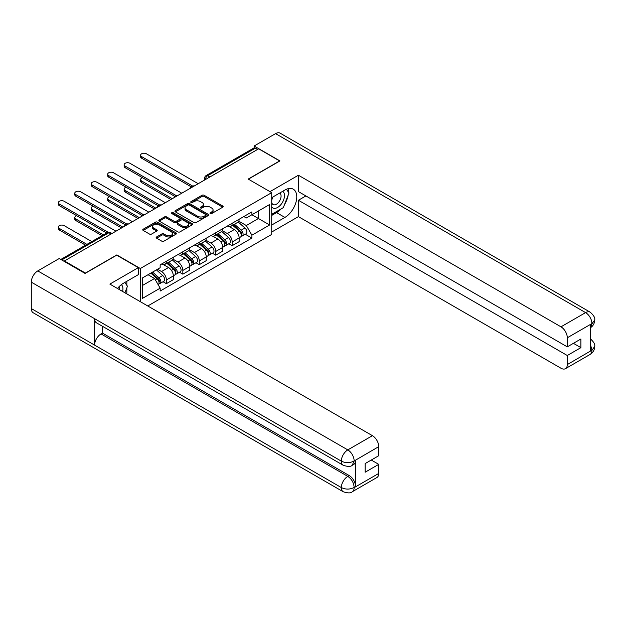 <?xml version="1.0" encoding="UTF-8"?>
<svg xmlns="http://www.w3.org/2000/svg" width="626" height="626" viewBox="0 0 626 626"><rect width="100%" height="100%" fill="white"/><g stroke="black" fill="none" stroke-linecap="round" stroke-linejoin="round"><path stroke-width="0.94" d="M210.273 213.544A1.025 0.595 0 0 0 211.729 213.544L222.723 207.198A1.463 0.845 0 0 0 223.153 206.603A1.463 0.845 0 0 0 222.723 206.001L204.092 195.249A1.463 0.845 0 0 0 202.026 195.249L191.024 201.595A1.025 0.595 0 0 0 190.727 202.018A1.025 0.595 0 0 0 191.024 202.433A1.025 0.595 0 0 0 192.472 202.433L193.896 201.611A4.687 2.707 0 0 1 200.523 201.611L202.073 202.511A4.687 2.707 0 0 1 203.45 204.42A4.687 2.707 0 0 1 202.073 206.33L200.649 207.151A1.025 0.595 0 0 0 200.351 207.574A1.025 0.595 0 0 0 200.649 207.988A1.025 0.595 0 0 0 202.096 207.988L203.52 207.167A4.687 2.707 0 0 1 210.148 207.167L211.698 208.067A4.687 2.707 0 0 1 213.075 209.976A4.687 2.707 0 0 1 211.698 211.893L210.273 212.715A1.025 0.595 0 0 0 209.976 213.13A1.025 0.595 0 0 0 210.273 213.544L210.273 212.715M156.586 236.957A1.463 0.845 0 0 0 156.156 237.559A1.463 0.845 0 0 0 156.586 238.154L161.813 241.174A1.463 0.845 0 0 0 163.879 241.174L176.094 234.116A1.463 0.845 0 0 0 176.524 233.521A1.463 0.845 0 0 0 176.094 232.927L157.462 222.167A1.463 0.845 0 0 0 155.397 222.167L143.182 229.218A1.463 0.845 0 0 0 142.751 229.82A1.463 0.845 0 0 0 143.182 230.415L149.497 234.061A1.463 0.845 0 0 0 151.562 234.061L156.79 231.041A1.463 0.845 0 0 0 157.22 230.446A1.463 0.845 0 0 0 156.79 229.844L153.66 228.036A3.912 2.261 0 0 1 152.509 226.44A3.912 2.261 0 0 1 154.927 224.351A3.912 2.261 0 0 1 159.2 224.844L171.461 231.925A3.912 2.261 0 0 1 172.612 233.521A3.912 2.261 0 0 1 170.194 235.611A3.912 2.261 0 0 1 165.921 235.118L163.879 233.944A1.463 0.845 0 0 0 161.813 233.944L156.586 236.957L156.586 238.154M140.334 268.507L116.819 254.931L85.394 273.069L64.408 260.956L258.648 148.816L279.634 160.929L248.209 179.075L271.723 192.651L140.334 268.507L140.334 301.685M193.997 222.59A1.463 0.845 0 0 0 196.071 222.59L208.286 215.532A1.463 0.845 0 0 0 208.716 214.937A1.463 0.845 0 0 0 208.286 214.342L189.655 203.583A1.463 0.845 0 0 0 187.581 203.583L175.366 210.633A1.463 0.845 0 0 0 174.944 211.236A1.463 0.845 0 0 0 175.366 211.831L193.997 222.59M172.205 213.771A1.025 0.595 0 0 1 173.245 213.912L173.245 212.699L192.19 223.631A1.463 0.845 0 0 1 192.62 224.233A1.463 0.845 0 0 1 192.19 224.828L179.975 231.878A1.463 0.845 0 0 1 177.909 231.878L159.278 221.119L164.505 218.13L164.505 216.909L159.278 219.929A1.463 0.845 0 0 0 158.847 220.524A1.463 0.845 0 0 0 159.278 221.119L159.278 219.929M164.505 218.13A1.463 0.845 0 0 1 166.571 218.13L166.571 216.909A1.463 0.845 0 0 0 164.505 216.909M166.571 216.909L174.13 221.275A1.463 0.845 0 0 0 176.196 221.275L179.662 219.272A1.463 0.845 0 0 0 180.092 218.67A1.463 0.845 0 0 0 179.662 218.075L171.798 213.536A1.025 0.595 0 0 1 171.501 213.114A1.025 0.595 0 0 1 172.134 212.566A1.025 0.595 0 0 1 173.245 212.699M147.767 305.981L271.723 234.414L271.723 192.651M64.408 260.956L64.408 261.504M209.827 177.001L207.613 175.726A2.981 1.722 60 0 0 206.118 175.577L253.89 147.994A2.981 1.722 60 0 1 255.377 148.143L207.613 175.726A2.981 1.722 120 0 0 205.5 179.372L205.5 179.498M257.591 149.426L255.377 148.143M232.183 223.271A6.863 3.959 60 0 1 230.759 226.354L237.724 222.332A6.863 3.959 -120 0 0 239.14 219.256M222.3 230.658L227.332 233.561A6.863 3.959 60 0 1 232.183 241.965L239.14 237.943A6.863 3.959 -120 0 0 234.288 229.539L229.312 226.667M239.14 237.943L239.14 241.659L232.183 245.674L228.842 243.749M230.759 226.354A6.863 3.959 60 0 1 227.387 226.041M232.183 241.965L232.183 245.674M215.727 232.77A6.863 3.959 60 0 1 214.311 235.845L221.268 231.831A6.863 3.959 -120 0 0 222.692 228.748M212.394 253.248L215.727 255.173L222.692 251.151L222.692 247.442A6.863 3.959 -120 0 0 217.84 239.038L212.856 236.166M214.311 235.845A6.863 3.959 60 0 1 210.931 235.54M205.852 240.157L210.884 243.06A6.863 3.959 60 0 1 215.727 251.456L215.727 255.173M199.279 242.27A6.863 3.959 60 0 1 197.863 245.345L204.819 241.331A6.863 3.959 -120 0 0 206.244 238.248M195.946 262.748L199.279 264.673L206.244 260.651L206.244 256.942A6.863 3.959 -120 0 0 201.392 248.538L196.407 245.658M197.863 245.345A6.863 3.959 60 0 1 194.483 245.04M189.404 249.657L194.428 252.552A6.863 3.959 60 0 1 199.279 260.956L199.279 264.673M182.831 251.762A6.863 3.959 60 0 1 181.407 254.845L188.371 250.823A6.863 3.959 -120 0 0 189.788 247.747M179.49 272.24L182.831 274.165L189.788 270.15L189.788 266.433A6.863 3.959 -120 0 0 184.936 258.037L179.959 255.158M181.407 254.845A6.863 3.959 60 0 1 178.034 254.532M172.956 259.148L177.98 262.051A6.863 3.959 60 0 1 182.831 270.455L182.831 274.165M166.383 261.261A6.863 3.959 60 0 1 164.959 264.344L171.923 260.322A6.863 3.959 -120 0 0 173.339 257.239M163.042 281.739L166.383 283.664L173.339 279.65L173.339 275.933A6.863 3.959 -120 0 0 168.488 267.529L163.511 264.657M164.959 264.344A6.863 3.959 60 0 1 161.586 264.031M157.525 269.235L161.531 271.551A6.863 3.959 60 0 1 166.383 279.955L166.383 283.664M243.835 216.541L246.308 217.973L269.618 204.522L258.436 210.97L258.436 218.521L246.308 225.524L238.756 221.158M142.446 285.495L154.567 278.492L160.162 288.171L142.446 298.399L142.446 277.944L160.162 267.717L160.162 264.853L251.902 211.885L251.902 214.749L269.618 224.977L251.902 235.204L246.308 225.524M269.618 204.522L269.618 224.977M160.162 288.171L160.162 291.035L251.902 238.068L251.902 235.204M154.567 278.492L148.033 274.712M245.29 234.249L251.902 238.068M210.688 213.693L211.698 213.106A4.687 2.707 0 0 0 213.075 211.197L213.075 209.976M203.45 204.42L203.45 205.641A4.687 2.707 0 0 1 202.073 207.55L201.063 208.137M222.707 207.206L204.092 196.462A1.463 0.845 0 0 0 202.026 196.462L191.431 202.581M208.262 215.547L189.655 204.804A1.463 0.845 0 0 0 187.581 204.804L175.39 211.838M205.696 215.352A1.025 0.595 0 0 0 206.001 214.937A1.025 0.595 0 0 0 205.696 214.522L189.342 205.078A1.025 0.595 0 0 0 187.894 205.078L186.391 205.946A4.687 2.707 0 0 0 185.022 207.855A4.687 2.707 0 0 0 186.391 209.765L197.573 216.22A4.687 2.707 0 0 0 204.193 216.22L205.696 215.352L205.696 216.573A1.025 0.595 0 0 0 206.001 216.158L206.001 214.937M185.022 207.855L185.022 209.076A4.687 2.707 0 0 0 186.391 210.985L186.391 209.765M205.696 216.573L204.193 217.441A4.687 2.707 0 0 1 197.573 217.441L186.391 210.985M166.571 218.13L174.13 222.488A1.463 0.845 0 0 0 176.196 222.488L179.662 220.485A1.463 0.845 0 0 0 180.092 219.89L180.092 218.67M173.245 213.912L192.166 224.836M181.97 225.798A3.912 2.261 0 0 0 186.235 226.291A3.912 2.261 0 0 0 188.653 224.202A3.912 2.261 0 0 0 187.503 222.598L183.183 220.109A1.463 0.845 0 0 0 181.117 220.109L177.643 222.105A1.463 0.845 0 0 0 177.221 222.707A1.463 0.845 0 0 0 177.643 223.302L181.97 225.798L181.97 227.019A3.912 2.261 0 0 0 186.235 227.504A3.912 2.261 0 0 0 188.653 225.415L188.653 224.202M177.221 222.707L177.221 223.92A1.463 0.845 0 0 0 177.643 224.523L177.643 223.302M181.97 227.019L177.643 224.523M172.612 233.521L172.612 234.742A3.912 2.261 0 0 1 170.194 236.831A3.912 2.261 0 0 1 165.921 236.338L163.879 235.157A1.463 0.845 0 0 0 161.813 235.157L156.602 238.162M152.509 226.44L152.509 227.661A3.912 2.261 0 0 0 153.66 229.257L153.66 228.036M156.774 231.057L153.66 229.257M176.078 234.132L157.462 223.388A1.463 0.845 0 0 0 155.397 223.388L143.197 230.423L143.182 229.218M232.653 225.258L239.359 231.237A3.725 2.152 60 0 1 240.533 237.004L239.14 237.802M232.833 225.415L235.986 227.238M142.595 177.761A3.427 1.98 -0 0 0 140.592 179.56A3.427 1.98 -0 0 0 141.601 180.961L172.283 198.677M233.334 224.867L240.791 231.518A1.792 1.033 60 0 1 241.354 234.288A1.792 1.033 60 0 1 241.19 234.351M234.453 224.218L241.151 230.204A3.725 2.152 60 0 1 242.325 235.971A3.725 2.152 60 0 1 241.198 236.088M238.185 221.98L244.946 228.013A3.725 2.152 60 0 1 246.12 233.772L242.325 235.971M170.914 199.467L141.601 182.542A3.427 1.98 180 0 1 140.592 181.141L140.592 179.56M191.133 186.791L141.601 158.19A3.427 1.98 180 0 1 140.592 156.79L140.592 155.209A3.427 1.98 -0 0 0 141.601 156.61L192.495 185.992M198.223 183.7L146.453 153.808A3.427 1.98 -0 0 0 142.712 153.378A3.427 1.98 -0 0 0 140.592 155.209M216.205 234.75L222.911 240.736A3.725 2.152 60 0 1 224.077 246.503L222.692 247.301M216.385 234.914L219.538 236.73M126.147 187.26A3.427 1.98 -0 0 0 124.144 189.06A3.427 1.98 -0 0 0 125.153 190.46L155.835 208.176M216.886 234.367L224.343 241.018A1.792 1.033 60 0 1 224.906 243.788A1.792 1.033 60 0 1 224.742 243.85M217.997 233.717L224.703 239.703A3.725 2.152 60 0 1 225.876 245.462A3.725 2.152 60 0 1 224.75 245.588M221.737 231.471L228.498 237.504A3.725 2.152 60 0 1 229.672 243.271L225.876 245.462M154.465 208.967L125.153 192.041A3.427 1.98 180 0 1 124.144 190.64L124.144 189.06M199.757 244.25L206.463 250.236A3.725 2.152 60 0 1 207.629 255.995L206.236 256.801M199.937 244.406L203.09 246.229M109.699 196.752A3.427 1.98 -0 0 0 107.695 198.552A3.427 1.98 -0 0 0 108.697 199.952L139.387 217.668M200.43 243.858L207.895 250.517A1.792 1.033 60 0 1 208.45 253.28A1.792 1.033 60 0 1 208.294 253.35M201.549 243.217L208.255 249.195A3.725 2.152 60 0 1 209.42 254.962A3.725 2.152 60 0 1 208.294 255.079M205.289 240.971L212.05 247.004A3.725 2.152 60 0 1 213.216 252.771L209.42 254.962M138.017 218.458L108.697 201.541A3.427 1.98 180 0 1 107.695 200.14L107.695 198.552M281.223 208.834A16.777 9.687 120 0 1 276.575 212.621L284.908 217.425A16.777 9.687 120 0 0 295.863 202.644A16.777 9.687 120 0 0 293.297 189.201A16.777 9.687 120 0 0 284.908 190.03L271.723 197.644M284.908 217.425L271.723 225.039M271.723 232.035L298.406 216.635L298.406 200.257L567.297 355.505L567.297 364.575L592.071 350.137L590.498 350.881L590.498 324.698L591.922 323.572L567.297 337.79A8.944 5.164 -120 0 0 560.974 326.827L585.592 312.617L275.573 133.628L254.117 146.014L279.947 160.929L248.365 179.161M305.887 195.938L298.406 200.257M573.416 343.33L580.905 347.649L580.905 339.002L567.297 346.859L298.406 191.611L298.406 175.233L560.974 326.827M269.986 191.642L298.406 175.233M298.406 216.635L560.974 368.229A8.944 5.164 -120 0 0 565.442 368.675A8.944 5.164 -120 0 0 567.297 364.575M275.573 133.628A9.171 5.298 -60 0 1 280.158 133.174L590.177 312.163A9.171 5.298 -60 0 0 585.592 312.617A8.944 5.164 60 0 1 591.922 323.572M254.117 147.9L254.117 146.014M567.297 346.859L567.297 337.79M580.905 347.649L567.297 355.505M284.556 204.444A16.777 9.687 120 0 0 288.163 195.14M288.437 192.135A16.777 9.687 120 0 0 288.023 188.716M276.575 212.621L271.723 215.414M590.498 344.613L591.922 350.059M590.177 338.643C593.777 341.882 595.287 344.464 594.7 346.405L592.086 350.137M590.177 312.163C593.777 315.371 595.279 317.977 594.7 319.988L592.079 323.665M343.22 465.267A9.171 5.298 -60 0 1 341.319 461.135C345.544 463.162 349.754 463.138 353.964 461.08L352.281 465.259C350.779 466.785 347.759 466.785 343.22 465.267L96.467 322.813A9.171 5.298 -60 0 1 94.573 318.673L31.3 282.146A9.171 5.298 -60 0 1 37.787 270.909L59.243 258.522L85.081 273.437L116.718 255.173L138.33 267.654L138.33 274.657L123.361 283.296A16.777 9.687 120 0 0 117.485 288.492M138.33 267.654L109.863 284.094L372.431 435.68A8.944 5.164 60 0 1 378.753 446.643L378.753 455.712L365.154 463.569L365.154 472.215L378.753 464.359L378.753 473.428A8.944 5.164 60 0 1 376.899 477.528L352.281 491.739A8.944 5.164 -120 0 0 354.136 487.646L378.753 473.428M126.468 293.68L129.997 295.722M126.835 293.469L126.835 287.843M126.835 285.331L126.835 281.293M352.281 491.739C350.85 493.257 347.829 493.265 343.22 491.754L33.201 312.765A9.171 5.298 -60 0 1 31.3 308.563L94.573 345.09A9.171 5.298 -60 0 1 101.052 333.924L347.806 476.386L349.23 475.564A8.944 5.164 60 0 1 355.56 486.519L355.56 460.337A8.944 5.164 60 0 1 353.706 464.437L352.281 465.259M31.3 282.146L31.3 308.563M37.787 270.909L347.806 449.898A9.171 5.298 -60 0 0 341.319 461.135L94.573 318.673L94.573 345.09L341.319 487.552C345.529 489.587 349.746 489.587 353.972 487.552L354.136 487.646M378.753 464.359L371.265 460.04M102.476 326.279L102.476 333.102L349.23 475.564M102.476 333.102L101.052 333.924M271.723 206.956A9.695 5.595 120 0 0 279.431 206.126A9.695 5.595 120 0 0 284.486 195.57A9.695 5.595 120 0 0 282.725 191.29M272.537 197.174A9.695 5.595 120 0 0 271.723 198.919M271.723 202.159A6.636 3.834 120 0 0 273.061 204.553A6.636 3.834 120 0 0 278.179 202.777A6.636 3.834 120 0 0 281.074 196.094A6.636 3.834 120 0 0 279.697 193.058A6.636 3.834 120 0 0 279.681 193.051M273.085 196.854A6.636 3.834 120 0 0 271.723 200.829M286.418 189.271L289.016 192.957L283.32 207.629L271.934 214.202M122.61 291.45A9.695 5.595 120 0 0 122.939 288.836A9.695 5.595 120 0 0 121.327 284.673M119.519 289.666A6.636 3.834 120 0 0 119.527 289.368A6.636 3.834 120 0 0 118.838 286.943M124.817 282.459L127.469 286.223L124.918 292.788M174.685 196.29L125.153 167.69A3.427 1.98 180 0 1 124.144 166.289L124.144 164.701A3.427 1.98 -0 0 0 125.153 166.101L176.047 195.492M181.775 193.199L129.997 163.308A3.427 1.98 -0 0 0 126.264 162.877A3.427 1.98 -0 0 0 124.144 164.701M158.237 205.782L108.697 177.181A3.427 1.98 180 0 1 107.695 175.781L107.695 174.2A3.427 1.98 -0 0 0 108.697 175.601L159.599 204.984M165.327 202.691L113.549 172.799A3.427 1.98 -0 0 0 109.816 172.369A3.427 1.98 -0 0 0 107.695 174.2M183.308 253.749L190.007 259.727A3.725 2.152 60 0 1 191.18 265.494L189.788 266.3M183.481 253.906L186.642 255.729M93.243 206.251A3.427 1.98 -0 0 0 91.247 208.051A3.427 1.98 -0 0 0 92.249 209.452L122.939 227.168M183.981 253.358L191.439 260.017A1.792 1.033 60 0 1 192.002 262.779A1.792 1.033 60 0 1 191.838 262.842M185.1 252.716L191.799 258.695A3.725 2.152 60 0 1 192.972 264.462A3.725 2.152 60 0 1 191.846 264.579M188.833 250.47L195.602 256.503A3.725 2.152 60 0 1 196.767 262.271L192.972 264.462M121.561 227.958L92.249 211.032A3.427 1.98 180 0 1 91.247 209.632L91.247 208.051M166.852 263.249L173.559 269.227A3.725 2.152 60 0 1 174.732 274.994L173.339 275.792M167.032 263.405L170.186 265.228M76.795 215.751A3.427 1.98 -0 0 0 74.791 217.551A3.427 1.98 -0 0 0 75.801 218.951L103.4 234.883M167.533 262.857L174.99 269.509A1.792 1.033 60 0 1 175.554 272.279A1.792 1.033 60 0 1 175.39 272.341M168.652 262.208L175.35 268.194A3.725 2.152 60 0 1 176.524 273.953A3.725 2.152 60 0 1 175.397 274.078M172.385 259.97L179.146 266.003A3.725 2.152 60 0 1 180.319 271.762L176.524 273.953M102.022 235.673L75.801 220.532A3.427 1.98 180 0 1 74.791 219.131L74.791 217.551M150.819 273.108L157.11 278.726A3.725 2.152 60 0 1 158.276 284.486L158.096 284.595M150.882 273.069L153.738 274.72M91.795 241.581L64.196 225.65A3.427 1.98 -0 0 0 60.464 225.219A3.427 1.98 -0 0 0 58.343 227.042A3.427 1.98 -0 0 0 59.353 228.443L86.944 244.383M151.492 272.717L158.542 279.008A1.792 1.033 60 0 1 159.106 281.778A1.792 1.033 60 0 1 158.941 281.841M152.611 272.075L158.902 277.686A3.725 2.152 60 0 1 160.076 283.453A3.725 2.152 60 0 1 158.949 283.57M156.406 269.884L162.697 275.495A3.725 2.152 60 0 1 163.871 281.262L160.076 283.453M85.574 245.173L59.353 230.032A3.427 1.98 180 0 1 58.343 228.631L58.343 227.042M141.789 215.281L92.249 186.681A3.427 1.98 180 0 1 91.247 185.28L91.247 183.7A3.427 1.98 -0 0 0 92.249 185.1L143.151 214.483M148.878 212.191L97.1 182.299A3.427 1.98 -0 0 0 93.36 181.869A3.427 1.98 -0 0 0 91.247 183.7M125.333 224.781L75.801 196.181A3.427 1.98 180 0 1 74.791 194.78L74.791 193.199A3.427 1.98 -0 0 0 75.801 194.6L126.695 223.983M132.422 221.69L80.652 191.799A3.427 1.98 -0 0 0 76.912 191.368A3.427 1.98 -0 0 0 74.791 193.199M106.663 232.997L59.353 205.68A3.427 1.98 180 0 1 58.343 204.279L58.343 202.691A3.427 1.98 -0 0 0 59.353 204.092L108.141 232.262M115.974 231.19L64.196 201.29A3.427 1.98 -0 0 0 60.464 200.868A3.427 1.98 -0 0 0 58.343 202.691M205.61 179.435L205.5 179.372A2.981 1.722 0 0 1 204.632 178.16L204.632 180.006M182.831 270.455L189.788 266.433M199.279 260.956L206.244 256.942M215.727 251.456L222.692 247.442M166.383 279.955L173.339 275.933M161.531 271.551L168.488 267.529M177.98 262.051L184.936 258.037M194.428 252.552L201.392 248.538M210.884 243.06L217.84 239.038M227.332 233.561L234.288 229.539M193.927 186.18A2.981 1.722 120 0 0 192.612 186.939M177.479 195.68A2.981 1.722 120 0 0 176.164 196.439M161.031 205.171A2.981 1.722 120 0 0 159.708 205.938M144.575 214.671A2.981 1.722 120 0 0 143.26 215.43M128.127 224.171A2.981 1.722 120 0 0 126.812 224.93M111.123 233.983L108.908 232.708L61.724 259.954M111.999 233.482L110.403 232.559A2.981 1.722 120 0 0 108.908 232.708A2.981 1.722 60 0 0 107.422 232.559L60.847 259.446M211.698 213.106L211.698 211.893M200.649 207.988L200.649 207.151M202.073 207.55L202.073 206.33M191.024 202.433L191.024 201.595M202.026 196.462L202.026 195.249M204.092 196.462L204.092 195.249M222.723 207.198L222.723 206.001M175.366 211.831L175.366 210.633M187.581 204.804L187.581 203.583M189.655 204.804L189.655 203.583M208.286 215.532L208.286 214.342M197.573 217.441L197.573 216.22M204.193 217.441L204.193 216.22M174.13 222.488L174.13 221.275M176.196 222.488L176.196 221.275M179.662 220.485L179.662 219.272M192.19 224.828L192.19 223.631M161.813 235.157L161.813 233.944M163.879 235.157L163.879 233.944M165.921 236.338L165.921 235.118M156.79 231.041L156.79 229.844M155.397 223.388L155.397 222.167M157.462 223.388L157.462 222.167M176.094 234.116L176.094 232.927M239.359 231.237L237.27 232.442M241.722 233.467L241.049 233.858M244.946 228.013L241.151 230.204M141.601 182.542L141.601 180.961M141.601 156.61L141.601 158.19M222.911 240.736L220.821 241.941M225.274 242.966L224.601 243.357M228.498 237.504L224.703 239.703M125.153 192.041L125.153 190.46M206.463 250.236L204.373 251.441M208.826 252.466L208.153 252.849M212.05 247.004L208.255 249.195M108.697 201.541L108.697 199.952M594.7 346.436C594.598 349.942 593.057 352.618 590.068 354.457A8.944 5.164 -120 0 0 591.922 350.357M590.498 327.672L591.922 323.877M355.56 486.519L353.98 487.552M378.753 446.643L353.98 461.08M354.136 461.159L355.56 460.337M354.136 460.861A8.944 5.164 60 0 0 347.806 449.898L372.431 435.68M343.22 491.754A9.171 5.298 -60 0 1 341.319 487.552A9.171 5.298 -60 0 1 347.806 476.386C351.616 478.937 353.721 482.583 354.136 487.341M125.153 166.101L125.153 167.69M108.697 175.601L108.697 177.181M190.007 259.727L187.917 260.932M192.378 261.958L191.705 262.349M195.602 256.503L191.799 258.695M92.249 211.032L92.249 209.452M173.559 269.227L171.469 270.432M175.922 271.457L175.249 271.848M179.146 266.003L175.35 268.194M75.801 220.532L75.801 218.951M157.11 278.726L155.303 279.767M159.474 280.957L158.801 281.34M162.697 275.495L158.902 277.686M59.353 230.032L59.353 228.443M92.249 185.1L92.249 186.681M75.801 194.6L75.801 196.181M59.353 204.092L59.353 205.68M194.185 186.032A2.981 2.981 0 0 0 190.359 188.246M177.729 195.531A2.981 2.981 0 0 0 173.903 197.738M161.281 205.031A2.981 2.981 0 0 0 157.455 207.237M144.833 214.522A2.981 2.981 0 0 0 141.006 216.737M128.385 224.022A2.981 2.981 0 0 0 124.558 226.236M110.403 232.559A2.981 2.981 0 0 0 107.422 232.559M206.118 175.577A2.981 2.981 0 0 0 204.632 178.16M565.442 368.675L590.068 354.457M594.7 320.011C594.583 323.493 593.033 326.146 590.068 327.969"/></g></svg>
